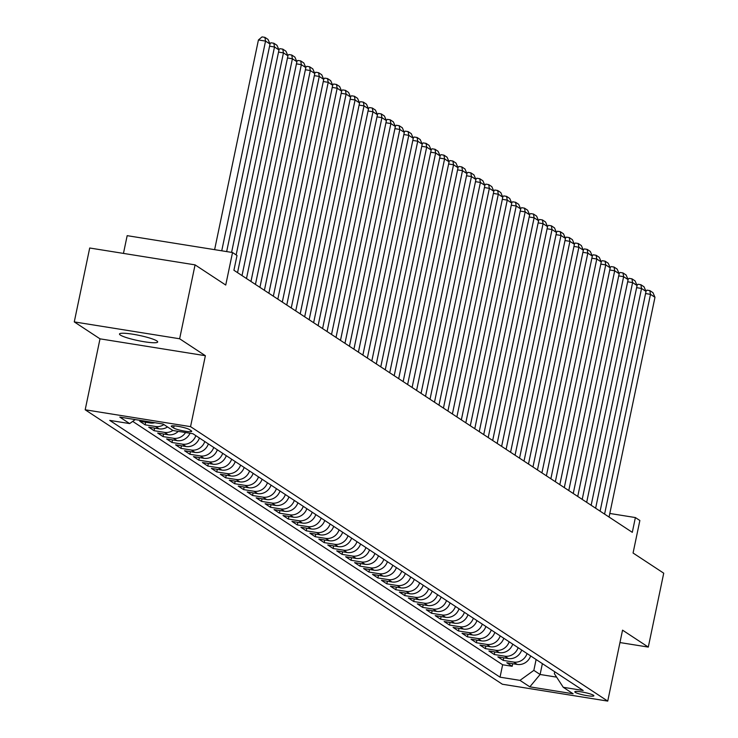 <?xml version="1.0" encoding="UTF-8"?>
<svg xmlns="http://www.w3.org/2000/svg" width="738" height="738" viewBox="0 0 738 738"><rect width="100%" height="100%" fill="white"/><g stroke="black" fill="none" stroke-linecap="round" stroke-linejoin="round"><path stroke-width="1.11" d="M156.816 340.91A19.511 2.666 -168.2 0 0 135.958 334.757A19.511 2.666 -168.2 0 0 119.491 334A19.511 2.666 -168.2 0 0 120.368 335.08A19.511 2.666 -168.2 0 0 141.216 341.224A19.511 2.666 -168.2 0 0 157.692 341.98A19.511 2.666 -168.2 0 0 156.816 340.91M593.453 695.251A9.751 1.328 -168.2 0 0 583.02 692.17A9.751 1.328 -168.2 0 0 574.791 691.792A9.751 1.328 -168.2 0 0 575.225 692.327A9.751 1.328 -168.2 0 0 585.649 695.408A9.751 1.328 -168.2 0 0 593.887 695.786A9.751 1.328 -168.2 0 0 593.453 695.251M85.184 409.784L502.366 684.237L607.734 701.1L190.552 426.647L85.184 409.784L100.008 338.834L205.376 355.707L179.638 338.77L74.27 321.906L100.008 338.834M74.27 321.906L89.704 248.005L195.072 264.868L225.736 285.043L232.525 252.525L127.167 235.662L123.458 253.411M619.966 642.558L648.296 647.088L663.73 573.186L633.066 553.02L639.864 520.502L635.381 517.559L609.809 513.464M179.638 338.77L195.072 264.868M154.832 422.708A12.195 11.411 -56.7 0 1 150.155 422.948L139.759 421.287L145.128 424.82L145.672 422.228M167.498 426.933A12.195 11.411 -56.7 0 1 159.104 428.833L148.716 427.173L154.085 430.706L154.62 428.123M178.255 431.361A12.195 11.411 -56.7 0 1 168.061 434.728L157.664 433.058L163.033 436.592L163.578 434.009M190.017 433.243A12.195 11.411 -56.7 0 1 177.009 440.614L166.613 438.953L171.991 442.486L172.526 439.894M199.417 438.003A12.195 11.411 -56.7 0 1 185.967 446.508L175.57 444.839L180.939 448.372L181.483 445.789M208.365 443.898A12.195 11.411 -56.7 0 1 194.915 452.394L184.518 450.733L189.897 454.267L190.432 451.674M217.323 449.783A12.195 11.411 -56.7 0 1 203.873 458.28L193.476 456.619L198.845 460.152L199.389 457.569M226.271 455.669A12.195 11.411 -56.7 0 1 212.821 464.174L202.424 462.514L207.802 466.047L208.337 463.455M235.228 461.564A12.195 11.411 -56.7 0 1 221.769 470.06L211.382 468.399L216.751 471.933L217.295 469.35M244.177 467.449A12.195 11.411 -56.7 0 1 230.726 475.955L220.33 474.285L225.699 477.818L226.243 475.235M253.125 473.344A12.195 11.411 -56.7 0 1 239.675 481.84L229.287 480.18L234.656 483.713L235.191 481.121M262.082 479.23A12.195 11.411 -56.7 0 1 248.632 487.735L238.236 486.065L243.605 489.598L244.149 487.015M271.031 485.124A12.195 11.411 -56.7 0 1 257.58 493.621L247.184 491.96L252.562 495.493L253.097 492.901M279.988 491.01A12.195 11.411 -56.7 0 1 266.538 499.515L256.141 497.846L261.51 501.379L262.055 498.796M288.936 496.895A12.195 11.411 -56.7 0 1 275.486 505.401L265.09 503.74L270.468 507.274L271.003 504.681M297.894 502.79A12.195 11.411 -56.7 0 1 284.444 511.286L274.047 509.626L279.416 513.159L279.96 510.576M306.842 508.676A12.195 11.411 -56.7 0 1 293.392 517.181L282.995 515.511L288.374 519.054L288.909 516.462M315.799 514.57A12.195 11.411 -56.7 0 1 302.34 523.067L291.953 521.406L297.322 524.939L297.866 522.347M324.748 520.456A12.195 11.411 -56.7 0 1 311.298 528.962L300.901 527.292L306.27 530.825L306.814 528.242M333.696 526.351A12.195 11.411 -56.7 0 1 320.246 534.847L309.859 533.187L315.227 536.72L315.763 534.127M342.653 532.236A12.195 11.411 -56.7 0 1 329.203 540.742L318.807 539.072L324.176 542.605L324.72 540.022M351.602 538.131A12.195 11.411 -56.7 0 1 338.152 546.627L327.755 544.967L333.133 548.5L333.668 545.908M360.559 544.017A12.195 11.411 -56.7 0 1 347.109 552.513L336.712 550.852L342.081 554.386L342.626 551.803M369.507 549.902A12.195 11.411 -56.7 0 1 356.057 558.408L345.661 556.747L351.039 560.28L351.574 557.688M378.465 555.797A12.195 11.411 -56.7 0 1 365.015 564.293L354.618 562.633L359.987 566.166L360.531 563.583M387.413 561.683A12.195 11.411 -56.7 0 1 373.963 570.188L363.566 568.518L368.935 572.051L369.48 569.468M396.371 567.577A12.195 11.411 -56.7 0 1 382.911 576.074L372.524 574.413L377.893 577.946L378.437 575.354M405.319 573.463A12.195 11.411 -56.7 0 1 391.869 581.968L381.472 580.299L386.841 583.832L387.385 581.249M414.267 579.358A12.195 11.411 -56.7 0 1 400.817 587.854L390.43 586.193L395.799 589.727L396.334 587.134M423.225 585.243A12.195 11.411 -56.7 0 1 409.774 593.749L399.378 592.079L404.747 595.612L405.291 593.029M432.173 591.129A12.195 11.411 -56.7 0 1 418.723 599.634L408.326 597.974L413.704 601.507L414.239 598.915M441.13 597.024A12.195 11.411 -56.7 0 1 427.68 605.52L417.284 603.859L422.653 607.392L423.197 604.809M450.079 602.909A12.195 11.411 -56.7 0 1 436.628 611.415L426.232 609.745L431.61 613.287L432.145 610.695M459.036 608.804A12.195 11.411 -56.7 0 1 445.586 617.3L435.189 615.64L440.558 619.173L441.103 616.581M467.984 614.689A12.195 11.411 -56.7 0 1 454.534 623.195L444.138 621.525L449.507 625.058L450.051 622.475M476.942 620.584A12.195 11.411 -56.7 0 1 463.482 629.08L453.095 627.42L458.464 630.953L459.008 628.361M485.89 626.47A12.195 11.411 -56.7 0 1 472.44 634.975L462.043 633.305L467.412 636.839L467.957 634.256M494.838 632.365A12.195 11.411 -56.7 0 1 481.388 640.861L471.001 639.2L476.37 642.733L476.905 640.141M503.796 638.25A12.195 11.411 -56.7 0 1 490.346 646.746L479.949 645.086L485.318 648.619L485.862 646.036M512.744 644.136A12.195 11.411 -56.7 0 1 499.294 652.641L488.897 650.971L494.275 654.514L494.811 651.922M521.701 650.03A12.195 11.411 -56.7 0 1 508.251 658.527L497.855 656.866L503.224 660.399L503.768 657.816M232.525 252.525L237.009 255.468L233.918 270.256L632.3 532.338L635.381 517.559M171.668 426.702L173.642 427.994A9.446 1.291 -168.2 0 0 183.744 430.974A9.446 1.291 -168.2 0 0 191.714 431.343A9.446 1.291 -168.2 0 0 191.299 430.817L189.325 429.525A9.446 1.291 -168.2 0 0 179.223 426.546A9.446 1.291 -168.2 0 0 171.253 426.177A9.446 1.291 -168.2 0 0 171.668 426.702L171.843 425.872M554.736 671.764L554.339 673.646L563.26 687.299L583.195 690.491L192.876 433.704L172.941 430.512L163.098 424.036L119.805 417.108L129.657 423.584L109.722 420.392L500.041 677.18L519.976 680.371L533.842 670.372L540.105 674.486L556.618 677.133M563.26 687.299L573.112 693.775L529.829 686.847L519.976 680.371M132.702 421.389L502.633 664.763L512.181 666.285L512.716 663.702M530.65 655.916A12.195 11.411 -56.7 0 1 517.2 664.421L506.803 662.752L512.181 666.285M527.07 653.564A12.195 11.411 123.3 0 1 513.62 662.06L503.224 660.399M518.122 647.669A12.195 11.411 123.3 0 1 504.663 656.174L494.275 654.514M509.165 641.783A12.195 11.411 123.3 0 1 495.715 650.279L485.318 648.619M500.216 635.898A12.195 11.411 123.3 0 1 486.766 644.394L476.37 642.733M491.259 630.003A12.195 11.411 123.3 0 1 477.809 638.508L467.412 636.839M482.311 624.117A12.195 11.411 123.3 0 1 468.861 632.614L458.464 630.953M473.353 618.223A12.195 11.411 123.3 0 1 459.903 626.728L449.507 625.058M464.405 612.337A12.195 11.411 123.3 0 1 450.955 620.833L440.558 619.173M455.447 606.442A12.195 11.411 123.3 0 1 441.997 614.948L431.61 613.287M446.499 600.557A12.195 11.411 123.3 0 1 433.049 609.053L422.653 607.392M437.551 594.671A12.195 11.411 123.3 0 1 424.092 603.167L413.704 601.507M428.594 588.776A12.195 11.411 123.3 0 1 415.143 597.282L404.747 595.612M419.645 582.891A12.195 11.411 123.3 0 1 406.195 591.387L395.799 589.727M410.688 576.996A12.195 11.411 123.3 0 1 397.238 585.502L386.841 583.832M401.74 571.111A12.195 11.411 123.3 0 1 388.289 579.607L377.893 577.946M392.782 565.216A12.195 11.411 123.3 0 1 379.332 573.721L368.935 572.051M383.834 559.33A12.195 11.411 123.3 0 1 370.384 567.826L359.987 566.166M374.876 553.435A12.195 11.411 123.3 0 1 361.426 561.941L351.039 560.28M365.928 547.55A12.195 11.411 123.3 0 1 352.478 556.055L342.081 554.386M356.98 541.664A12.195 11.411 123.3 0 1 343.521 550.161L333.133 548.5M348.022 535.77A12.195 11.411 123.3 0 1 334.572 544.275L324.176 542.605M339.074 529.884A12.195 11.411 123.3 0 1 325.624 538.38L315.227 536.72M330.117 523.989A12.195 11.411 123.3 0 1 316.667 532.495L306.27 530.825M321.168 518.104A12.195 11.411 123.3 0 1 307.718 526.6L297.322 524.939M312.211 512.209A12.195 11.411 123.3 0 1 298.761 520.714L288.374 519.054M303.263 506.323A12.195 11.411 123.3 0 1 289.813 514.82L279.416 513.159M294.305 500.438A12.195 11.411 123.3 0 1 280.855 508.934L270.468 507.274M285.357 494.543A12.195 11.411 123.3 0 1 271.907 503.048L261.51 501.379M276.409 488.657A12.195 11.411 123.3 0 1 262.949 497.154L252.562 495.493M267.451 482.763A12.195 11.411 123.3 0 1 254.001 491.268L243.605 489.598M258.503 476.877A12.195 11.411 123.3 0 1 245.053 485.373L234.656 483.713M249.545 470.982A12.195 11.411 123.3 0 1 236.095 479.488L225.699 477.818M240.597 465.097A12.195 11.411 123.3 0 1 227.147 473.593L216.751 471.933M231.64 459.202A12.195 11.411 123.3 0 1 218.19 467.707L207.802 466.047M222.691 453.316A12.195 11.411 123.3 0 1 209.241 461.822L198.845 460.152M213.734 447.431A12.195 11.411 123.3 0 1 200.284 455.927L189.897 454.267M204.786 441.536A12.195 11.411 123.3 0 1 191.336 450.042L180.939 448.372M195.838 435.651A12.195 11.411 123.3 0 1 182.378 444.147L171.991 442.486M185.552 432.533A12.195 11.411 123.3 0 1 173.43 438.261L163.033 436.592M172.867 430.466A12.195 11.411 123.3 0 1 164.482 432.367L154.085 430.706M163.919 424.571A12.195 11.411 123.3 0 1 155.524 426.481L145.128 424.82M205.376 355.707L190.552 426.647M648.296 647.088L622.549 630.16L607.734 701.1M542.375 663.628L540.105 674.486L529.829 686.847M536.111 659.504L533.842 670.372M135.22 419.571L129.657 423.584M502.633 664.763L500.041 677.18M221.741 250.8L265.542 41.097L258.429 39.963L214.62 249.656M226.667 251.584L270.025 44.04L265.542 41.097L264.887 37.352L268.014 39.418L270.025 44.04M258.429 39.963L262.036 36.9L264.887 37.352M231.594 252.378L274.499 46.992L269.573 46.199M236.151 254.914L278.973 49.935L274.499 46.992L273.835 43.247L276.971 45.304L278.973 49.935M269.887 43.727L270.984 42.786L273.835 43.247M237.544 272.636L283.447 52.878L278.521 52.094M242.018 275.578L287.931 55.82L283.447 52.878L282.792 49.132L285.92 51.199L287.931 55.82M278.835 49.612L279.942 48.68L282.792 49.132M246.492 278.521L292.405 58.763L287.479 57.979M250.966 281.473L296.879 61.715L292.405 58.763L291.741 55.027L294.877 57.084L296.879 61.715M287.792 55.507L288.89 54.566L291.741 55.027M255.449 284.416L301.353 64.658L296.427 63.865M259.924 287.359L305.827 67.601L301.353 64.658L300.689 60.913L303.825 62.979L305.827 67.601M296.741 61.392L297.848 60.461L300.689 60.913M264.398 290.302L310.311 70.544L305.384 69.759M268.872 293.244L314.785 73.496L310.311 70.544L309.646 66.807L312.783 68.865L314.785 73.496M305.689 67.287L306.796 66.346L309.646 66.807M273.346 296.196L319.259 76.438L314.333 75.645M277.829 299.139L323.733 79.381L319.259 76.438L318.595 72.693L321.731 74.75L323.733 79.381M314.646 73.173L315.753 72.241L318.595 72.693M282.303 302.082L328.216 82.324L323.281 81.54M286.778 305.025L332.69 85.267L328.216 82.324L327.552 78.579L330.679 80.645L332.69 85.267M323.595 79.067L324.702 78.127L327.552 78.579M291.252 307.967L337.165 88.219L332.238 87.425M295.735 310.919L341.639 91.161L337.165 88.219L336.5 84.473L339.637 86.53L341.639 91.161M332.552 84.953L333.659 84.012L336.5 84.473M300.209 313.862L346.113 94.104L341.187 93.32M304.683 316.805L350.596 97.047L346.113 94.104L345.458 90.359L348.585 92.425L350.596 97.047M341.5 90.839L342.607 89.907L345.458 90.359M309.157 319.748L355.07 99.999L350.144 99.206M313.632 322.7L359.544 102.942L355.07 99.999L354.406 96.254L357.543 98.311L359.544 102.942M350.458 96.733L351.556 95.792L354.406 96.254M318.115 325.642L364.019 105.885L359.092 105.091M322.589 328.585L368.502 108.827L364.019 105.885L363.364 102.139L366.491 104.206L368.502 108.827M359.406 102.619L360.513 101.687L363.364 102.139M327.063 331.528L372.976 111.77L368.05 110.986M331.537 334.471L377.45 114.722L372.976 111.77L372.312 108.034L375.448 110.091L377.45 114.722M368.363 108.514L369.461 107.573L372.312 108.034M336.021 337.423L381.924 117.665L376.998 116.872M340.495 340.366L386.398 120.608L381.924 117.665L381.26 113.92L384.397 115.986L386.398 120.608M377.312 114.399L378.419 113.468L381.26 113.92M344.969 343.308L390.882 123.55L385.956 122.766M349.443 346.251L395.356 126.493L390.882 123.55L390.217 119.814L393.354 121.871L395.356 126.493M386.26 120.294L387.367 119.353L390.217 119.814M353.917 349.203L399.83 129.445L394.904 128.652M358.4 352.146L404.304 132.388L399.83 129.445L399.166 125.7L402.302 127.757L404.304 132.388M395.217 126.18L396.324 125.248L399.166 125.7M362.875 355.089L408.787 135.331L403.852 134.547M367.349 358.031L413.262 138.274L408.787 135.331L408.123 131.585L411.25 133.652L413.262 138.274M404.166 132.065L405.273 131.133L408.123 131.585M371.823 360.974L417.736 141.226L412.81 140.432M376.306 363.926L422.21 144.168L417.736 141.226L417.071 137.48L420.208 139.537L422.21 144.168M413.123 137.96L414.23 137.019L417.071 137.48M380.78 366.869L426.684 147.111L421.758 146.327M385.254 369.812L431.167 150.054L426.684 147.111L426.029 143.366L429.156 145.432L431.167 150.054M422.071 143.845L423.178 142.914L426.029 143.366M389.729 372.755L435.641 152.997L430.715 152.213M394.203 375.707L440.116 155.949L435.641 152.997L434.977 149.261L438.114 151.318L440.116 155.949M431.029 149.74L432.127 148.799L434.977 149.261M398.686 378.649L444.59 158.891L439.663 158.098M403.16 381.592L449.073 161.834L444.59 158.891L443.935 155.146L447.062 157.212L449.073 161.834M439.977 155.626L441.084 154.694L443.935 155.146M407.634 384.535L453.547 164.777L448.621 163.993M412.108 387.478L458.021 167.729L453.547 164.777L452.883 161.041L456.019 163.098L458.021 167.729M448.935 161.521L450.032 160.58L452.883 161.041M416.592 390.43L462.495 170.672L457.569 169.878M421.066 393.372L466.969 173.614L462.495 170.672L461.831 166.926L464.968 168.984L466.969 173.614M457.883 167.406L458.99 166.474L461.831 166.926M425.54 396.315L471.453 176.557L466.527 175.773M430.014 399.258L475.927 179.5L471.453 176.557L470.789 172.812L473.925 174.878L475.927 179.5M466.831 173.292L467.938 172.36L470.789 172.812M434.488 402.201L480.401 182.452L475.475 181.659M438.972 405.153L484.875 185.395L480.401 182.452L479.737 178.707L482.873 180.764L484.875 185.395M475.789 179.186L476.896 178.245L479.737 178.707M443.446 408.096L489.349 188.338L484.423 187.553M447.92 411.038L493.833 191.28L489.349 188.338L488.694 184.592L491.822 186.659L493.833 191.28M484.737 185.072L485.844 184.14L488.694 184.592M452.394 413.981L498.307 194.223L493.381 193.439M456.877 416.933L502.781 197.175L498.307 194.223L497.643 190.487L500.779 192.544L502.781 197.175M493.694 190.967L494.801 190.026L497.643 190.487M461.351 419.876L507.255 200.118L502.329 199.325M465.826 422.819L511.738 203.061L507.255 200.118L506.6 196.373L509.727 198.439L511.738 203.061M502.643 196.852L503.75 195.921L506.6 196.373M470.3 425.761L516.213 206.003L511.286 205.219M474.774 428.704L520.687 208.955L516.213 206.003L515.548 202.267L518.685 204.325L520.687 208.955M511.6 202.747L512.698 201.806L515.548 202.267M479.257 431.656L525.161 211.898L520.235 211.105M483.731 434.599L529.635 214.841L525.161 211.898L524.506 208.153L527.633 210.219L529.635 214.841M520.548 208.633L521.655 207.701L524.506 208.153M488.205 437.542L534.118 217.784L529.192 217M492.68 440.485L538.592 220.727L534.118 217.784L533.454 214.038L536.591 216.105L538.592 220.727M529.506 214.527L530.604 213.586L533.454 214.038M497.163 443.437L543.067 223.679L538.14 222.885M501.637 446.379L547.541 226.621L543.067 223.679L542.402 219.933L545.539 221.99L547.541 226.621M538.454 220.413L539.561 219.481L542.402 219.933M506.111 449.322L552.024 229.564L547.098 228.78M510.585 452.265L556.498 232.507L552.024 229.564L551.36 225.819L554.496 227.885L556.498 232.507M547.402 226.298L548.509 225.367L551.36 225.819M515.059 455.208L560.972 235.459L556.046 234.666M519.543 458.16L565.446 238.402L560.972 235.459L560.308 231.714L563.445 233.771L565.446 238.402M556.36 232.193L557.467 231.252L560.308 231.714M524.017 461.102L569.92 241.344L564.994 240.551M528.491 464.045L574.404 244.287L569.92 241.344L569.266 237.599L572.393 239.666L574.404 244.287M565.308 238.079L566.415 237.147L569.266 237.599M532.965 466.988L578.878 247.23L573.952 246.446M537.448 469.931L583.352 250.182L578.878 247.23L578.214 243.494L581.35 245.551L583.352 250.182M574.265 243.974L575.372 243.033L578.214 243.494M541.923 472.883L587.826 253.125L582.9 252.331M546.397 475.825L592.31 256.068L587.826 253.125L587.171 249.379L590.299 251.446L592.31 256.068M583.214 249.859L584.321 248.927L587.171 249.379M550.871 478.768L596.784 259.01L591.858 258.226M555.345 481.711L601.258 261.953L596.784 259.01L596.12 255.274L599.256 257.331L601.258 261.953M592.171 255.754L593.269 254.813L596.12 255.274M559.828 484.663L605.732 264.905L600.806 264.112M564.302 487.606L610.206 267.848L605.732 264.905L605.077 261.16L608.204 263.217L610.206 267.848M601.119 261.639L602.226 260.708L605.077 261.16M568.777 490.549L614.689 270.791L609.763 270.007M573.251 493.491L619.164 273.733L614.689 270.791L614.025 267.045L617.162 269.112L619.164 273.733M610.077 267.525L611.175 266.593L614.025 267.045M577.734 496.434L623.638 276.685L618.712 275.892M582.208 499.386L628.112 279.628L623.638 276.685L622.973 272.94L626.11 274.997L628.112 279.628M619.025 273.42L620.132 272.479L622.973 272.94M586.682 502.329L632.595 282.571L627.669 281.787M591.156 505.272L637.069 285.514L632.595 282.571L631.931 278.826L635.067 280.892L637.069 285.514M627.973 279.305L629.08 278.374L631.931 278.826M595.631 508.214L641.543 288.457L636.617 287.672M600.114 511.166L646.018 291.409L641.543 288.457L640.879 284.72L644.016 286.778L646.018 291.409M636.931 285.2L638.038 284.259L640.879 284.72M604.588 514.109L650.492 294.351L645.565 293.558M609.062 517.052L654.975 297.294L650.492 294.351L649.837 290.606L652.964 292.672L654.975 297.294M645.879 291.086L646.986 290.154L649.837 290.606M517.2 664.421L513.62 662.06M508.251 658.527L504.663 656.174M499.294 652.641L495.715 650.279M490.346 646.746L486.766 644.394M481.388 640.861L477.809 638.508M472.44 634.975L468.861 632.614M463.482 629.08L459.903 626.728M454.534 623.195L450.955 620.833M445.586 617.3L441.997 614.948M436.628 611.415L433.049 609.053M427.68 605.52L424.092 603.167M418.723 599.634L415.143 597.282M409.774 593.749L406.195 591.387M400.817 587.854L397.238 585.502M391.869 581.968L388.289 579.607M382.911 576.074L379.332 573.721M373.963 570.188L370.384 567.826M365.015 564.293L361.426 561.941M356.057 558.408L352.478 556.055M347.109 552.513L343.521 550.161M338.152 546.627L334.572 544.275M329.203 540.742L325.624 538.38M320.246 534.847L316.667 532.495M311.298 528.962L307.718 526.6M302.34 523.067L298.761 520.714M293.392 517.181L289.813 514.82M284.444 511.286L280.855 508.934M275.486 505.401L271.907 503.048M266.538 499.515L262.949 497.154M257.58 493.621L254.001 491.268M248.632 487.735L245.053 485.373M239.675 481.84L236.095 479.488M230.726 475.955L227.147 473.593M221.769 470.06L218.19 467.707M212.821 464.174L209.241 461.822M203.873 458.28L200.284 455.927M194.915 452.394L191.336 450.042M185.967 446.508L182.378 444.147M177.009 440.614L173.43 438.261M168.061 434.728L164.482 432.367M159.104 428.833L155.524 426.481M150.155 422.948L148.172 421.647M174.085 425.844L173.642 427.994"/></g></svg>
